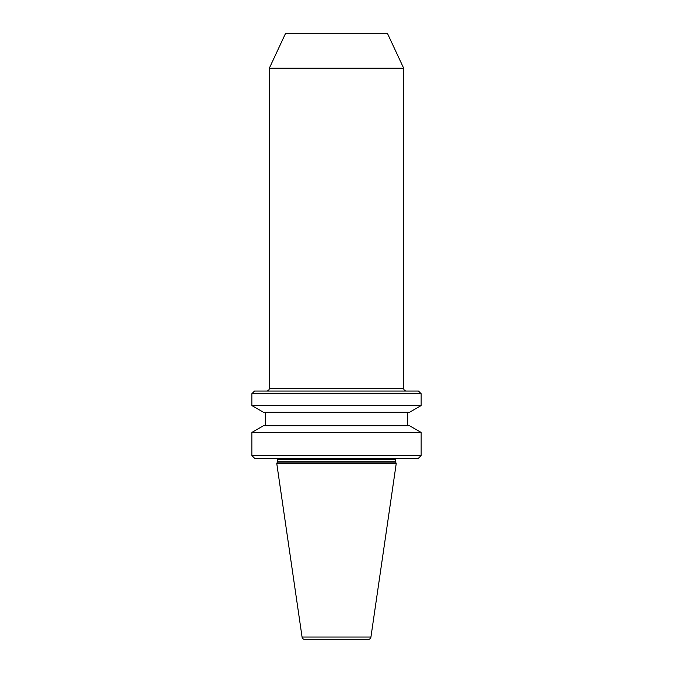 <?xml version="1.0" encoding="UTF-8"?>
<svg xmlns="http://www.w3.org/2000/svg" width="673" height="673" viewBox="0 0 673 673"><rect width="100%" height="100%" fill="white"/><g stroke="black" fill="none" stroke-linecap="round" stroke-linejoin="round"><path stroke-width="1.01" d="M368.274 639.35A2.684 2.684 0 0 0 370.932 637.053L396.22 463.604L276.78 463.604L302.068 637.053A2.684 2.684 0 0 0 304.726 639.35L368.274 639.35L304.726 639.35M396.22 463.604L395.682 462.124L277.318 462.124L276.78 463.604M395.682 462.124A1.077 1.077 0 0 1 395.623 461.754L277.377 461.754A1.077 1.077 0 0 1 277.318 462.124M395.623 461.754L395.623 459.575L277.377 459.575L277.377 461.754M395.623 459.575A1.346 1.346 0 0 1 396.961 458.229M277.377 459.575A1.346 1.346 0 0 0 276.039 458.229M418.463 458.229L254.537 458.229L251.853 455.545L421.147 455.545L418.463 458.229M251.853 432.436L263.488 425.715L409.512 425.715L421.147 432.436L251.853 432.436L251.853 455.545M421.147 432.436L421.147 455.545M265.288 412.28L265.288 425.715M407.712 412.28L407.712 425.715M409.512 412.28L263.488 412.28L251.853 405.558L421.147 405.558L409.512 412.28M251.853 393.739L254.537 391.047L418.463 391.047L421.147 393.739L251.853 393.739L251.853 405.558M421.147 393.739L421.147 405.558M406.366 391.047A2.684 2.684 0 0 1 403.682 388.363L269.318 388.363A2.684 2.684 0 0 1 266.634 391.047M269.318 68.225L285.445 33.65L387.555 33.65L403.682 68.225L269.318 68.225L269.318 388.363M403.682 68.225L403.682 388.363M370.932 637.053L302.068 637.053"/></g></svg>
